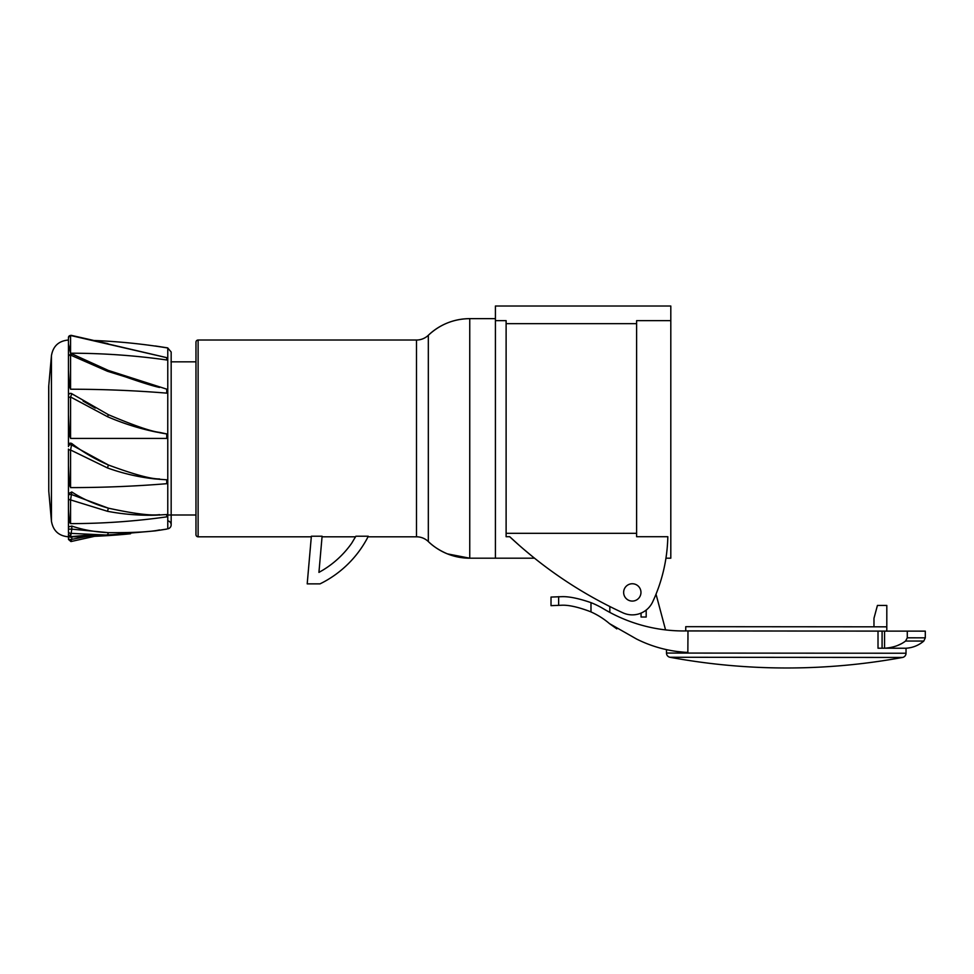 <?xml version="1.0" encoding="UTF-8"?>
<svg xmlns="http://www.w3.org/2000/svg" width="974" height="974" viewBox="0 0 974 974"><rect width="100%" height="100%" fill="white"/><g stroke="black" fill="none" stroke-linecap="round" stroke-linejoin="round"><path stroke-width="1.46" d="M68.448 532.681L68.448 528.152M68.448 503.461L68.448 498.116M68.448 535.688L68.448 533.935C69.592 536.978 70.298 537.94 70.578 536.808L71.796 529.138L68.448 529.138L68.448 531.244L68.448 509.329C69.665 527.713 70.225 521.431 70.578 523.622L70.578 499.906L71.796 491.967L68.448 493.599L68.448 498.311L68.448 465.742M68.448 456.818L68.448 449.063M71.796 443.523C82.62 451.912 94.819 459.071 108.394 465L107.505 467.958L70.578 450A2.143 0.67 0 0 1 68.448 449.331L68.448 465.718C69.665 492.467 70.225 484.735 70.578 487.609L70.578 450L71.796 443.523C70.006 442.659 68.886 443.316 68.448 445.483L68.448 414.802C69.665 442.768 70.225 435.622 70.578 438.422L167.772 438.434L167.772 434.136L159.541 432.383C150.933 431.397 133.876 425.504 108.394 414.693L107.505 416.702C123.077 423.41 139.038 428.463 155.39 431.872L166.749 433.978A171.107 27.564 90 0 1 166.737 438.41M48.773 491.2L51.452 521.224L51.452 355.62L48.773 385.631A17.106 17.106 0 0 0 48.7 387.153L48.773 491.2L48.773 385.631M68.448 405.233L68.448 397.161M68.448 362.547L68.448 343.895L70.578 353.209A598.888 518.655 0 0 1 166.737 359.978L167.772 360.137L167.772 357.884L166.749 357.665L167.772 357.884M167.772 358.627L167.772 359.369M167.772 390.708L167.772 393.228L166.737 393.131A598.888 299.444 -0 0 0 70.578 389.223L70.578 355.084L107.493 371.277L159.553 387.445C150.933 385.607 133.888 380.043 108.394 370.753L107.493 371.277M167.772 435.573L167.772 436.997M167.772 481.193L167.772 482.422M167.772 515.356L167.772 516.037M167.772 528.821A4.054 4.054 0 0 0 167.772 520.822M70.578 536.808A598.888 598.888 0 0 0 130.553 533.764L68.448 536.808L68.448 538.464A2.143 1.071 0 0 0 69.592 539.401A2.143 1.071 0 0 0 71.796 539.34L86.15 536.601M89.778 534.97L70.578 536.698M70.98 541.544L68.448 539.438M70.578 541.337L71.796 539.34L71.796 536.808M68.448 531.244A2.143 2.094 0 0 0 70.578 533.338L70.578 535.81M71.796 526.057C82.668 529.795 94.868 531.999 108.394 532.656L71.796 529.138L71.796 526.057L68.448 526.934M155.39 530.854L159.541 529.917C150.933 531.877 133.876 532.79 108.394 532.656L107.505 535.103L155.39 530.854L166.749 529.065M68.448 509.329L68.448 498.311A2.143 1.595 0 0 0 70.578 499.906L107.493 511.289C123.077 514.272 139.038 515.575 155.39 515.197L167.772 514.479L167.772 516.719L166.737 516.853A598.888 518.655 -0 0 1 70.578 523.622M71.796 491.967C82.34 498.834 94.539 504.24 108.394 508.172L107.493 511.289M68.448 495.51A2.143 1.071 0 0 1 69.592 494.561A2.143 1.071 0 0 1 71.796 494.634L108.394 508.172C133.888 513.688 150.933 515.843 159.553 514.637L159.529 515.088M107.505 467.958C123.077 473.547 139.038 477.223 155.39 478.977L167.772 479.865L167.772 483.628L166.737 483.701A598.888 299.444 0 0 1 70.578 487.609M68.448 446.591A2.143 1.851 0 0 1 71.796 445.057L108.394 465C133.888 474.423 150.933 479.074 159.553 478.94L159.529 479.378M70.578 438.422L70.578 396.99L107.505 416.702M68.448 414.802L68.448 395.468L68.448 414.802L68.448 397.429L70.578 396.99L71.796 393.715L73.391 394.799M83.082 401.044L95.294 408.094M68.448 355.863L68.448 395.468A2.143 2.143 0 0 1 71.796 393.715C69.994 392.985 68.874 393.569 68.448 395.468A2.143 2.143 0 0 1 71.796 393.715L108.394 414.693M68.448 370.205L68.448 356.508L68.448 370.205C69.665 391.865 70.225 387.262 70.578 389.223M70.578 353.209L70.578 335.494L166.749 357.665A171.107 13.782 98 0 1 166.737 359.978M68.448 338.368A2.143 1.071 180 0 0 68.448 338.38L68.448 337.528A2.143 2.033 0 0 1 70.578 335.494L68.448 337.394L68.448 343.895M167.772 347.901L155.39 345.977L166.737 347.84A598.888 598.888 -0 0 0 94.612 340.523M70.578 340.023L70.578 341.022M159.517 432.7L167.747 434.136L167.772 389.454L166.749 389.235A171.107 23.863 94.7 0 1 166.737 393.131M167.491 389.393L108.26 370.4L71.552 353.72L68.448 355.62L68.448 356.508A2.143 1.424 0 0 1 70.578 355.084L71.796 354.341M70.578 533.338L107.505 535.103M534.519 558.199L495.413 558.199L495.413 320.641L495.413 558.199L469.748 558.199A59.889 59.889 180 0 1 428.329 541.556A17.106 17.106 0 0 0 416.495 536.808L367.965 536.808M469.748 318.644C453.799 318.851 439.992 324.403 428.329 335.275L428.329 541.556C430.435 543.614 436.133 549.056 447.431 553.877L469.748 558.199L469.748 318.644L495.413 318.644L469.748 318.644A59.889 59.889 -179.9 0 0 428.329 335.275A17.106 17.106 0 0 1 416.495 340.023L198.112 340.023A2.143 2.143 0 0 0 195.969 342.166L195.969 534.665L195.969 514.99L168.027 514.99M311.315 536.808L198.112 536.808A2.143 2.143 0 0 1 195.969 534.665M355.522 536.808L322.041 536.808M307.2 583.864L311.363 536.224L322.102 536.224L318.936 572.395L322.516 570.338A96.243 96.243 0 0 0 351.711 543.188L355.875 536.224L368.257 536.224L367.04 538.695A106.945 106.945 0 0 1 322.954 582.379L320.032 583.864L307.2 583.864M170.974 361.841L195.969 361.841L195.969 342.166M665.948 558.199L670.806 558.199L670.806 306.019L495.413 306.019L495.413 320.641L506.115 320.641L506.115 536.711L509.706 536.711L518.935 545.087M670.806 320.641L636.606 320.641L636.606 536.711L667.823 536.711L667.714 540.095M667.555 543.236L667.348 546.122M506.115 323.66L636.606 323.66M667.823 536.711A162.183 162.183 0 0 1 652.665 601.895A22.463 22.463 0 0 1 622.91 612.816A427.781 427.781 0 0 1 509.706 536.711M636.606 533.302L506.115 533.302M632.309 583.755A8.656 8.656 0 0 0 623.64 592.411A8.656 8.656 0 0 0 632.309 601.08A8.656 8.656 0 0 0 640.965 592.411A8.656 8.656 0 0 0 632.309 583.755A8.656 8.656 0 0 1 640.965 592.411A8.656 8.656 0 0 1 632.309 601.08A8.656 8.656 0 0 1 623.64 592.411A8.656 8.656 0 0 1 632.309 583.755M524.073 549.543L531.804 555.996M902.533 657.45L669.978 657.267A641.659 641.659 0 0 0 902.533 657.45A4.273 4.273 0 0 0 906.027 653.237L906.027 648.234L884.55 648.221L884.562 631.115L907.281 631.128L907.281 637.812L907.281 631.128L925.3 631.14L925.3 637.824L923.802 641.062L905.564 641.05L907.281 637.812L925.3 637.824M669.978 657.267A4.273 4.273 0 0 1 666.484 653.055L666.484 649.634L667.263 649.792M687.851 652.349L687.973 630.896L882.091 631.103L687.973 630.957L687.973 639.748M884.562 631.115L882.091 631.103L882.079 648.221L884.55 648.221C892.951 647.686 899.964 645.299 905.564 641.05M886.803 631.115L886.803 626.83L685.745 626.684L685.745 630.921M873.97 626.83L873.982 618.271L877.428 605.438L886.815 605.451L886.803 626.83M687.961 652.349L685.879 652.349A127.789 127.789 0 0 1 636.546 639.017L609.505 623.628A76.995 76.995 0 0 0 590.987 611.916L590.987 602.638A85.554 85.554 0 0 1 603.454 608.787A156.132 156.132 0 0 0 683.529 630.957L687.973 630.896M590.987 602.638C578.617 598.377 568.865 596.392 561.755 596.672L551.016 597.062L551.016 605.658L561.755 605.231C568.682 604.927 578.13 607.033 590.122 611.538L590.987 611.916M609.505 623.628L616.81 628.875M684.198 652.227L677.551 651.545M671.427 650.608L667.762 649.901M667.701 649.889L666.484 649.634M900.962 643.936L897.48 645.519M646.188 610.065L646.188 617.029L641.062 617.017L641.062 613.096M656.026 594.177L665.559 629.898M609.834 606.522L609.834 612.403M68.448 340.279L68.448 340.023C58.781 340.863 53.12 346.062 51.452 355.62M171.168 524.816L171.168 352.016L167.772 348.01L167.772 358.079M167.772 360.137L167.772 389.563M167.772 438.434L167.772 479.865M167.772 483.628L167.772 514.479M167.772 516.719L167.772 528.724M107.505 343.834L167.382 357.799M166.749 479.853L166.749 479.914A171.107 23.863 85.3 0 1 166.737 483.701M166.749 514.674L166.749 514.735A171.107 13.782 82 0 1 166.737 516.853M416.495 536.808L416.495 340.023M198.112 340.023L198.112 536.808M666.484 653.055L906.027 653.237M558.638 605.195L558.638 596.648M551.016 605.658L551.016 597.062M878.012 631.103L878.012 648.221L882.079 648.221M51.452 521.224C53.12 530.769 58.781 535.968 68.448 536.808M94.612 536.309L71.017 541.532M69.422 536.589L70.578 536.93M107.919 343.664L71.017 335.299M159.517 530.246L166.749 529.101M923.802 641.062C918.665 645.397 912.735 647.795 906.027 648.234"/></g></svg>
